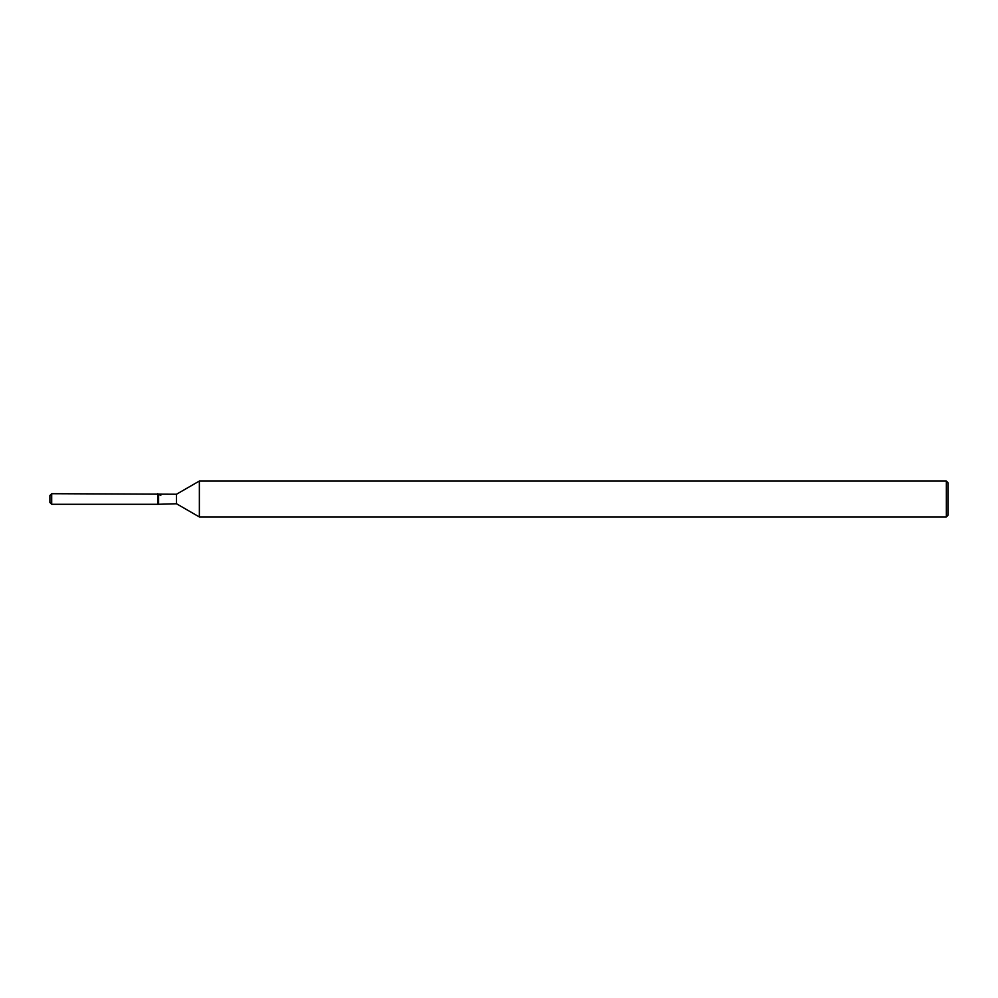 <?xml version="1.0" encoding="UTF-8"?>
<svg xmlns="http://www.w3.org/2000/svg" width="998" height="998" viewBox="0 0 998 998"><rect width="100%" height="100%" fill="white"/><g stroke="black" fill="none" stroke-linecap="round" stroke-linejoin="round"><path stroke-width="1.5" d="M158.607 494.235L158.607 503.765L157.684 504.302L51.696 504.302L49.9 502.505L49.9 495.495L51.696 493.698L176.509 494.235L199.363 481.036L946.304 481.036L948.1 482.832L948.1 515.168L946.304 516.964L199.363 516.964L176.509 503.765L157.684 504.302L157.684 493.698L160.79 495.495M176.509 503.765L176.509 494.235M199.363 516.964L199.363 481.036M946.304 516.964L946.304 481.036M157.684 504.302L157.684 493.698M51.696 504.302L51.696 493.698M49.9 502.505L49.9 495.495"/></g></svg>
